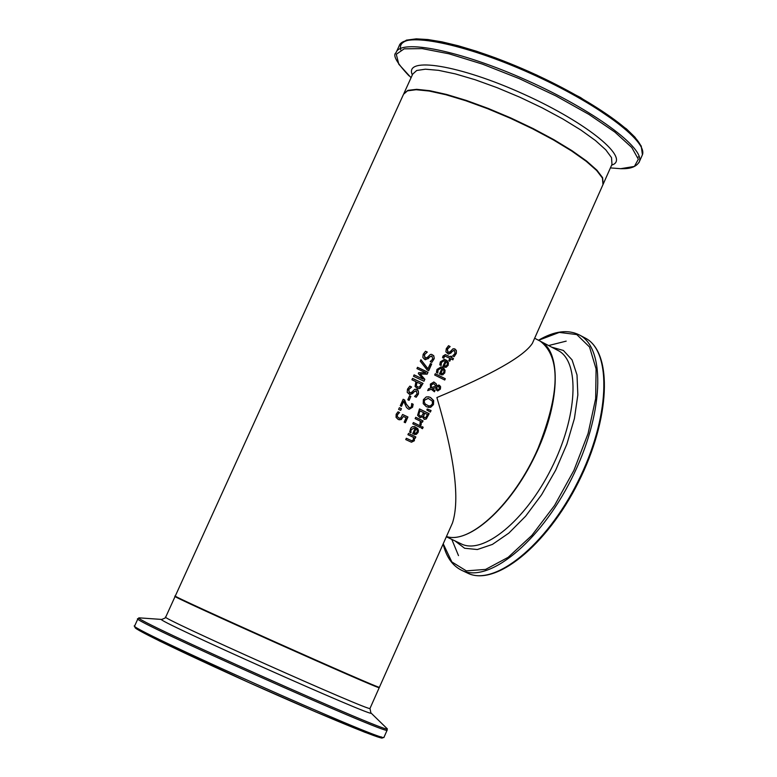 <?xml version="1.0" encoding="UTF-8"?>
<svg xmlns="http://www.w3.org/2000/svg" width="777" height="777" viewBox="0 0 777 777"><rect width="100%" height="100%" fill="white"/><g stroke="black" fill="none" stroke-linecap="round" stroke-linejoin="round"><path stroke-width="1.17" d="M403.35 416.462L401.233 419.57L398.203 419.454L396.056 417.336L396.153 414.267L397.999 411.81L399.514 412.509L397.387 414.869L397.358 416.686L398.854 418.036L400.65 418.152L402.583 414.471L407.935 416.996L405.351 422.746L404.147 422.173L406.118 417.773L403.35 416.462L401.049 419.522L399.125 419.803M402.573 414.51L407.75 416.948L405.186 422.669M397.96 411.829L399.329 412.47L397.202 414.831L397.173 416.647L399.397 418.24M453.875 350.33L448.329 354.118M454.04 348.698L455.759 349.767L456.4 351.806L455.934 353.856L453.991 356.594M448.504 345.726L449.99 346.464L447.241 349.145L447.834 352.282L448.465 352.476M450.136 346.591L447.435 349.174L448.018 352.311L450.077 351.767L452.981 348.815L455.001 349.009L456.361 350.563L456.332 353.37L454.137 356.662L452.641 355.905L455.011 353.428L454.487 350.524L452.399 351.126L450.942 353.011L448.416 354.137L445.93 351.884L446.251 348.718L448.552 345.678L449.951 346.561M444.347 359.314L447.154 360.79L448.339 363.335L447.95 365.336L446.144 367.2L444.735 367.327M446.328 367.239L442.812 366.54L445.24 361.13L444.182 360.761L441.453 362.412L441.142 365.53L439.782 364.869L440.355 361.888L444.454 359.333L447.057 360.567L448.446 362.791L448.135 365.375L446.144 367.2M441.064 364.17L440.986 365.423M444.085 360.742L441.258 362.373L440.87 364.141M446.163 361.587L444.318 365.724L445.969 365.996L447.183 364.801L447.319 362.956L445.979 361.558L444.123 365.685L445.104 365.996M445.104 356.07L443.745 356.905L443.492 358.1M450.835 358.809L449.747 361.227L448.756 360.732L449.834 358.304L444.891 356.06L443.667 358.187L442.55 357.634L442.997 356.07L445.347 354.613L450.427 356.993L450.825 356.109L451.816 356.604L451.418 357.488L453.457 358.527L452.865 359.838L450.641 358.78L449.582 361.15M450.806 356.157L451.631 356.575L451.233 357.459L453.263 358.488L452.7 359.751M445.25 354.594L450.427 356.993M441.006 366.861L443.774 368.337L444.959 370.872L444.57 372.882L442.764 374.747L441.326 374.873M442.948 374.776L439.432 374.087L441.86 368.667L440.831 368.308L438.073 369.959L437.752 373.086L436.402 372.416L436.975 369.434L441.113 366.88L443.677 368.104L445.066 370.328L444.765 372.911L442.764 374.747M437.674 371.727L437.597 372.97M440.724 368.288L437.878 369.92L437.49 371.688M442.793 369.133L440.938 373.261L442.589 373.543L443.803 372.338L443.939 370.493L442.599 369.094L440.744 373.232L441.705 373.533M431.245 389.296L427.69 390.617L428.496 388.821L430.545 388.082L430.351 384.11L433.867 381.993L436.227 383.78L436.674 385.606L439.432 385.266L440.617 386.742L440.384 389.131L437.733 390.957L436.13 389.733L435.771 387.587L432.313 388.888L435.052 390.404L434.44 391.783L431.245 389.296L427.748 390.491M435.771 387.587L432.129 388.85L434.858 390.365L434.265 391.695M438.655 385.013L440.433 386.703L440.19 389.092L437.645 390.938M433.76 381.973L436.033 383.751L436.674 385.606M433.605 383.634L431.07 384.984L431.216 387.723L435.916 386.052L433.702 383.644L431.254 385.023L431.4 387.762M438.325 386.49L436.334 387.121L436.645 388.558L437.937 389.462M436.528 387.16L436.829 388.597L438.16 389.51L439.617 388.685L438.879 386.664L436.334 387.121M444.735 380.021L434.683 375.019L435.275 373.698L445.318 378.71L444.735 380.021M445.318 378.71L444.561 379.943M435.246 373.747L445.134 378.671M422.62 416.715L420.007 417.744L417.589 415.326L419.483 408.925L429.147 413.675L426.301 418.997L424.057 419.221L422.426 416.676L419.92 417.725M419.463 408.964L428.962 413.636L426.117 418.958L424.543 419.405M419.978 410.858L418.822 414.568L419.92 416.016L421.814 415.909L423.591 412.626L419.794 410.819L418.638 414.529L420.444 416.229M424.66 413.15L423.562 416.491L424.533 417.676L425.767 417.637L427.457 414.529L424.475 413.111L423.368 416.443L424.805 417.793M430.672 407.323L426.418 406.76L423.222 403.661L423.387 399.631L426.252 396.911L428.719 396.853L430.565 397.513L433.692 400.592L433.459 404.594L430.672 407.323L428.098 407.371M433.692 400.592L433.275 404.555L430.487 407.284M428.622 396.833L430.371 397.474L433.498 400.553M430.351 405.885L432.371 404.059L432.43 401.253L428.302 398.378L424.524 400.194L424.232 402.049L425.252 404.05L428.613 405.866L430.351 405.885M428.205 398.358L424.339 400.155L424.009 401.515L425.019 403.953L428.535 405.847M413.364 422.571L420.512 426.049L419.939 427.331M420.697 426.087L420.104 427.418L412.791 423.853L413.383 422.533L420.512 426.049M430.371 412.092L426.816 409.955L427.243 409.003L431.07 410.528L430.371 412.092M431.07 410.528L430.215 411.985M427.233 409.032L430.885 410.489M414.18 427.991L411.13 429.603L410.829 432.702M414.539 426.573L417.453 428.399L418.259 430.905L417.861 432.498L416.045 434.382L414.364 434.479M416.064 428.778L414.199 432.935L415.86 433.197L417.094 431.983L417.23 430.137L415.88 428.739L414.015 432.886L414.811 433.158M410.916 431.42L411.004 432.779L409.634 432.119L410.829 428.059L412.344 426.767L414.636 426.592L417.832 428.719L418.453 430.701L418.055 432.546L416.229 434.43L412.684 433.77L415.122 428.321L414.277 428.01L411.315 429.642L410.732 431.371M421.367 421.668L421.124 425.019L419.871 424.407L420.347 421.173L415.132 418.638L415.724 417.307L423.038 420.872L422.435 422.202L421.183 421.629L420.969 424.941M423.038 420.872L422.27 422.115M415.705 417.346L422.843 420.833M414.442 437.869L414.374 440.753L411.441 442.22L405.74 439.568L406.332 438.247L411.761 440.753L413.383 439.84L413.422 437.373L407.915 434.712L408.517 433.391L415.841 436.936L415.248 438.267L414.258 437.83L414.19 440.705L411.363 442.2M408.498 433.43L415.656 436.897L415.073 438.179M406.322 438.277L411.674 440.724M422.494 428.71L421.251 428.098L421.921 426.592L423.164 427.204L422.494 428.71M423.164 427.204L422.329 428.622M421.911 426.631L422.979 427.165M430.458 363.539L431.488 364.034L428.535 370.61M420.872 359.848L427.865 368.842L430.477 363.49L431.488 364.034M431.682 364.063L428.71 370.697L427.165 369.959L420.26 361.208L420.93 359.712L428.059 368.881M427.292 352.088L424.417 354.759L425.145 357.925L427.34 357.401L430.361 354.458L431.633 354.37L433.77 355.73L434.246 358.585L431.847 362.383L430.215 361.596L432.682 359.12L432.031 356.187L429.807 356.779L428.302 358.653L424.718 359.479L422.882 357.469L423.135 354.283L425.514 351.253L427.292 352.088L424.223 354.73L424.951 357.886L425.621 358.09M425.466 351.282L427.097 352.049M431.526 354.361L433.401 355.458L434.149 357.537L433.712 359.566L431.701 362.315M431.39 355.992L425.514 359.751M412.529 378.428L422.843 383.304L419.794 388.364L417.773 388.772M417.084 382.197L416.287 385.674L417.57 387.004L419.483 387.004L421.221 384.168L416.89 382.167L416.093 385.635L418.104 387.199M423.028 383.343L419.988 388.403L417.861 388.791L415.044 386.46L415.889 381.633L411.917 379.778L412.548 378.389L422.843 383.304M423.183 379.157L418.288 373.523L418.667 372.678L426 372.882L416.938 368.599L417.521 367.298L428.001 372.27L427.146 374.164L420.211 374.019L424.844 379.293L423.98 381.225L413.5 376.272L414.122 374.873L423.183 379.157L414.102 374.922M424.844 379.293L423.815 381.148M420.211 374.019L424.66 379.263M427.146 374.164L420.017 373.99M428.001 372.27L426.962 374.125M417.502 367.346L427.806 372.232M415.812 390.85L409.751 394.599M415.986 389.219L417.773 390.297L418.521 392.375L418.084 394.405L416.064 397.164M409.819 386.14L411.451 386.907L408.566 389.588L409.294 392.754L409.897 392.948M411.596 387.043L408.76 389.627L409.489 392.793L411.684 392.268L414.714 389.306L416.909 389.52L418.308 390.86L418.473 393.939L416.21 397.241L414.578 396.464L417.055 393.968L416.394 391.035L414.17 391.637L412.655 393.521L409.838 394.619L407.226 392.346L407.478 389.151L409.858 386.111L411.402 387.004M409.081 400.369L407.808 399.767L409.586 395.804L410.868 396.406L409.081 400.369M410.868 396.406L408.916 400.281M409.566 395.843L410.674 396.357M403.817 401.175L401.505 406.322L400.252 405.749L403.156 399.281L404.681 399.99L406.099 403.719L408.906 407.546L410.441 407.643L411.431 406.565L411.693 403.554L413.17 404.254L412.577 407.226L409.139 409.294L408.343 409.013L406.497 407.478L403.622 401.136L401.33 406.245M411.674 403.593L412.975 404.215L412.393 407.187L409.052 409.265M403.146 399.32L404.487 399.951L405.915 403.671L409.343 407.711M400.67 410.353L398.611 409.401L399.368 407.721L401.418 408.673L400.67 410.353M401.418 408.673L400.495 410.275M399.359 407.76L401.233 408.624M602.981 184.586L602.428 178.059L596.649 170.493L586.237 161.315L571.59 150.952L553.418 139.928L532.614 128.817L510.275 118.211L487.577 108.673L465.744 100.719L445.92 94.736L429.098 91.026L416.093 89.724L407.469 90.851L403.535 94.279L175.311 595.988C165.268 593.22 382.653 690.462 379.399 687.276L379.419 687.227M451.476 525.223L452.476 522.97C459.994 499.737 454.788 457.935 436.888 397.542C492.016 374.495 523.844 356.439 532.352 343.385L532.954 342.026M446.464 536.499C470.017 544.677 514.461 503.01 538.043 448.339C559.994 392.871 560.771 357.167 540.384 341.249L539.792 340.938M446.435 536.557C469.143 543.987 510.198 507.604 534.935 456.012C559.935 404.516 561.781 352.156 540.734 341.433L540.141 341.122M540.734 341.433L558.187 350.563C580.06 361.635 577.719 416.394 551.32 468.599C525.213 520.959 482.886 555.167 461.149 543.832L446.338 536.781M584.683 337.762L585.479 338.18C612.218 351.816 609.896 418.356 577.748 481.944C545.94 545.716 494.201 586.868 467.54 573.076L461.47 570.211C488.014 583.964 539.694 542.696 571.532 478.846C603.719 415.171 606.186 348.62 579.545 335.042C568.074 329.215 554.38 330.944 538.471 340.248M538.548 340.287L559.265 332.42L576.806 334.576L589.52 346.979L596.085 368.9L595.658 398.64L588.063 433.566L573.912 470.386L554.545 505.468L531.876 535.392L508.139 557.332L485.615 569.415L466.317 570.862L451.835 561.936L443.22 543.793M454.924 540.87L464.617 548.261L477.35 549.524L492.414 544.415L508.867 533.09L525.65 516.171L541.618 494.726L555.691 470.153L566.87 444.143L574.417 418.492L577.845 394.92L577.01 374.97L572.047 359.868L563.383 350.456L551.66 347.154M175.447 596.153L175.126 596.396C165.074 593.647 382.459 690.889 379.215 687.684L379.215 687.247M370.027 708.342L369.988 708.43C372.727 712.771 155.147 615.442 165.724 617.064L175.107 596.435M135.451 627.573C130.924 627.845 192.793 657.672 264.986 689.743C337.218 721.862 391.666 743.754 381.08 736.781M384.032 737.15L383.964 737.315C387.208 744.055 120.785 624.883 134.712 625.815L137.898 618.822M386.558 728.117L386.839 728.389C401.262 739.597 123.553 615.607 139.365 617.88L137.956 618.706C124.252 617.297 390.588 736.431 387.131 730.166L387.199 730.021M165.686 617.142L165.122 618.036L161.742 619.444C150 617.734 381.75 721.241 370.862 712.849L386.839 728.389L387.131 730.166L383.964 737.315L381.837 738.111L364.704 732.206L315.462 711.8L248.436 682.352L159.936 641.2L137.199 629.292L135.12 627.767L134.644 625.951M603.175 184.159L602.612 177.68L596.882 170.144L586.528 161.004L571.979 150.68L553.904 139.695L533.207 128.613L510.955 118.026L488.325 108.489L466.521 100.505L446.678 94.483L429.798 90.705L416.686 89.326L407.906 90.355L403.787 93.696M404.069 93.114L412.713 74.097L416.725 70.484L425.427 69.192L438.49 70.328L455.351 73.902L475.213 79.769L497.057 87.665L519.745 97.174L542.055 107.789L562.81 118.959L580.924 130.07L595.493 140.559L605.827 149.883L611.518 157.624L611.975 164.365M637.898 157.275L639.189 156.468M641.375 147.397C635.703 128.992 574.718 89.501 509.702 63.413C444.619 37.102 395.61 32.032 400.777 49.922M396.484 51.748L399.135 45.95C403.098 31.517 463.403 43.289 529.943 73.155C596.542 102.846 647.94 141.035 642.424 154.778L641.889 155.992M638.888 162.743L639.403 161.587C644.832 148.028 593.356 109.984 526.728 80.293C460.169 50.408 399.932 38.471 396.037 52.729C392.414 55.06 396.736 62.762 409.003 75.835M411.072 77.71L398.815 64.238L396.289 54.283L404.157 48.844L422.154 48.611L449.009 53.807L482.42 64.112L519.269 78.623L555.943 95.94L588.859 114.374L614.898 132.109L631.788 147.504L638.344 159.236L634.391 166.433L620.716 168.687L610.401 167.91L620.823 168.696C624.038 168.628 635.062 169.522 639.403 161.587L642.424 154.778L641.248 146.105L634.916 137.16L626.427 128.875L580.497 97.504L536.557 74.971L495.93 58.032L476.447 51.214L458.284 45.775L441.948 41.851L427.845 39.53L416.317 38.85L406.4 40.142L399.553 45.008M611.645 165.122C631.468 159.285 588.344 123.281 523.747 94.172C459.265 64.812 403.554 56.09 412.344 74.913M603.389 183.683L532.352 343.385M452.476 522.97L379.399 687.276M579.545 335.042L585.479 338.18C613.004 352.544 610.333 418.9 578.399 482.274C546.649 545.736 495.26 587.053 467.54 573.076M461.47 570.211C452.389 565.646 446.28 556.905 443.133 543.978M566.2 341.132L548.591 345.542M458.498 555.613L451.787 539.374M370.862 712.849L369.988 708.43L379.215 687.684M161.781 619.444L139.841 617.9M612.053 164.2L603.156 184.198M534.644 338.238L540.384 341.249"/></g></svg>
